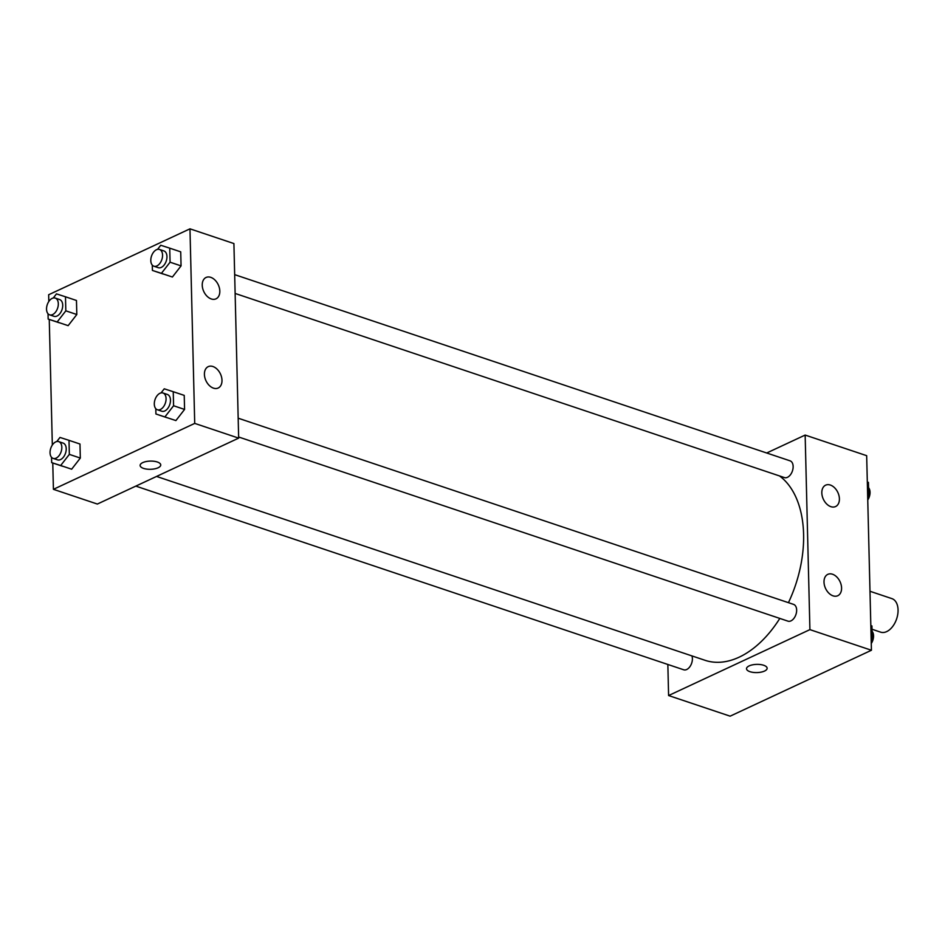 <?xml version="1.0" encoding="UTF-8"?>
<svg xmlns="http://www.w3.org/2000/svg" width="945" height="945" viewBox="0 0 945 945"><rect width="100%" height="100%" fill="white"/><g stroke="black" fill="none" stroke-linecap="round" stroke-linejoin="round"><path stroke-width="1.42" d="M872.011 629.252L880.657 632.158A17.683 10.927 -71.5 0 0 886.682 631.603A17.683 10.927 -71.5 0 0 897.75 614.345A17.683 10.927 -71.5 0 0 891.903 598.622L869.991 591.275M766.702 452.998L805.152 435.066L866.671 455.679L871.432 650.255L730.119 716.168L668.599 695.544L667.843 664.465M763.702 665.28A10.312 4.111 -1.4 0 1 767.139 668.233A10.312 4.111 -1.4 0 1 756.933 672.592A10.312 4.111 -1.4 0 1 746.526 668.729A10.312 4.111 -1.4 0 1 752.574 664.831A10.312 4.111 -1.4 0 1 763.702 665.28M805.152 435.066L809.912 629.63L871.432 650.255M809.912 629.63L668.599 695.544M746.526 668.729A10.312 4.111 178.6 0 0 756.933 672.58A10.312 4.111 178.6 0 0 767.139 668.233M821.819 492.912A11.789 7.997 -115 0 1 825.623 485.175A11.789 7.997 -115 0 1 837.861 492.475A11.789 7.997 -115 0 1 835.593 506.544A11.789 7.997 -115 0 1 826.639 503.945A11.789 7.997 -115 0 1 821.819 492.912M824.005 582.096A11.789 7.997 -115 0 1 827.808 574.359A11.789 7.997 -115 0 1 840.034 581.659A11.789 7.997 -115 0 1 837.778 595.716A11.789 7.997 -115 0 1 828.812 593.117A11.789 7.997 -115 0 1 824.005 582.096M135.808 486.108L683.696 669.781A8.836 5.457 -71.5 0 0 690.476 665.788A8.836 5.457 -71.5 0 0 691.929 655.901M235.128 293.446L784.444 477.591A8.836 5.457 -71.5 0 0 787.445 477.319A8.836 5.457 -71.5 0 0 792.985 468.685A8.836 5.457 -71.5 0 0 790.067 460.829L234.667 274.641M238.636 437.003L787.953 621.149A8.836 5.457 -71.5 0 0 790.953 620.877A8.836 5.457 -71.5 0 0 796.493 612.242A8.836 5.457 -71.5 0 0 793.576 604.387L238.175 418.198M156.551 476.434L705.029 660.295A100.194 61.897 -71.5 0 0 739.12 657.188A100.194 61.897 -71.5 0 0 779.814 618.42M788.449 602.662A100.194 61.897 -71.5 0 0 779.53 475.949M238.66 438.126L233.911 243.562L189.969 228.832L194.717 423.395L238.66 438.126L97.359 504.051L53.416 489.321L52.766 462.991M210.759 277.346A11.789 7.997 -115 0 1 219.382 287.93A11.789 7.997 -115 0 1 216.015 298.833A11.789 7.997 -115 0 1 207.049 296.234A11.789 7.997 -115 0 1 202.242 285.213A11.789 7.997 -115 0 1 206.045 277.476A11.789 7.997 -115 0 1 210.759 277.346M213.475 388.147A11.789 7.997 -115 0 1 204.415 374.385A11.789 7.997 -115 0 1 208.219 366.648A11.789 7.997 -115 0 1 220.445 373.948A11.789 7.997 -115 0 1 218.189 388.017A11.789 7.997 -115 0 1 213.475 388.147M80.325 458.065L79.971 444.02L80.325 458.065L71.655 469.204L80.325 458.065L69.339 454.38L60.669 465.519L51.668 462.625L51.538 457.309M62.653 466.298L51.668 462.625M76.817 314.52L76.462 300.475L76.817 314.52L68.146 325.659L76.817 314.52L65.831 310.834L57.161 321.973L48.16 319.067L48.03 313.752M59.145 322.753L48.16 319.067M181.062 265.888L180.719 251.842L181.062 265.888L172.403 277.027L181.062 265.888L170.076 262.202L161.418 273.341L152.417 270.435L152.287 265.132M163.402 274.121L152.417 270.435M194.717 423.395L53.416 489.321M48.821 301.49L48.656 294.745L189.969 228.832M52.329 445.036L49.258 319.434M175.912 420.572L184.57 409.433L184.228 395.388L184.57 409.433L175.912 420.572L155.925 413.993L155.795 408.677M142.742 462.613A10.312 4.111 -1.4 0 1 154.059 461.278A10.312 4.111 -1.4 0 1 160.745 464.94A10.312 4.111 -1.4 0 1 150.527 469.299A10.312 4.111 -1.4 0 1 140.12 465.448A10.312 4.111 -1.4 0 1 142.742 462.613M140.12 465.448A10.312 4.111 178.6 0 0 150.527 469.299A10.312 4.111 178.6 0 0 160.745 464.94M56.794 441.539L59.984 437.44L68.985 440.335L69.339 454.38M53.121 458.384L57.515 459.861A8.836 5.457 -71.5 0 0 60.527 459.589A8.836 5.457 -71.5 0 0 66.067 450.954A8.836 5.457 -71.5 0 0 63.138 443.099L58.744 441.622A8.836 5.457 -71.5 0 0 50.758 448.273A8.836 5.457 -71.5 0 0 53.121 458.384A8.836 5.457 -71.5 0 0 56.133 458.112A8.836 5.457 -71.5 0 0 61.673 449.489A8.836 5.457 -71.5 0 0 58.744 441.622M68.985 440.335L79.971 444.02M60.669 465.519L71.655 469.204M53.286 297.982L56.476 293.883L65.477 296.789L65.831 310.834M49.612 314.839L54.007 316.315A8.836 5.457 -71.5 0 0 57.019 316.032A8.836 5.457 -71.5 0 0 62.559 307.409A8.836 5.457 -71.5 0 0 59.629 299.553L55.235 298.077A8.836 5.457 -71.5 0 0 47.25 304.715A8.836 5.457 -71.5 0 0 49.612 314.839A8.836 5.457 -71.5 0 0 52.625 314.567A8.836 5.457 -71.5 0 0 58.165 305.932A8.836 5.457 -71.5 0 0 55.235 298.077M65.477 296.789L76.462 300.475M57.161 321.973L68.146 325.659M161.052 392.907L164.241 388.808L173.242 391.714L173.585 405.748L164.926 416.887M157.378 409.764L161.772 411.229A8.836 5.457 -71.5 0 0 164.784 410.957A8.836 5.457 -71.5 0 0 170.313 402.322A8.836 5.457 -71.5 0 0 167.395 394.467L163.001 392.99A8.836 5.457 -71.5 0 0 155.015 399.64A8.836 5.457 -71.5 0 0 157.378 409.764A8.836 5.457 -71.5 0 0 160.39 409.48A8.836 5.457 -71.5 0 0 165.918 400.857A8.836 5.457 -71.5 0 0 163.001 392.99M173.242 391.714L184.228 395.388M173.585 405.748L184.57 409.433M155.925 413.993L166.911 417.678M157.543 249.362L160.733 245.263L169.734 248.157L170.076 262.202M153.87 266.207L158.264 267.683A8.836 5.457 -71.5 0 0 161.276 267.411A8.836 5.457 -71.5 0 0 166.804 258.776A8.836 5.457 -71.5 0 0 163.887 250.921L159.492 249.445A8.836 5.457 -71.5 0 0 151.507 256.095A8.836 5.457 -71.5 0 0 153.87 266.207A8.836 5.457 -71.5 0 0 156.882 265.935A8.836 5.457 -71.5 0 0 162.41 257.3A8.836 5.457 -71.5 0 0 159.492 249.445M169.734 248.157L180.719 251.842M161.418 273.341L172.403 277.027M870.829 625.566L871.928 625.933L872.27 639.966L871.207 641.336M871.172 639.6L872.27 639.966M871.266 643.51A8.836 5.457 -71.5 0 0 872.058 631.248M867.321 482.009L868.42 482.375L868.762 496.42L867.699 497.779M867.664 496.054L868.762 496.42M867.758 499.964A8.836 5.457 -71.5 0 0 868.549 487.691"/></g></svg>
